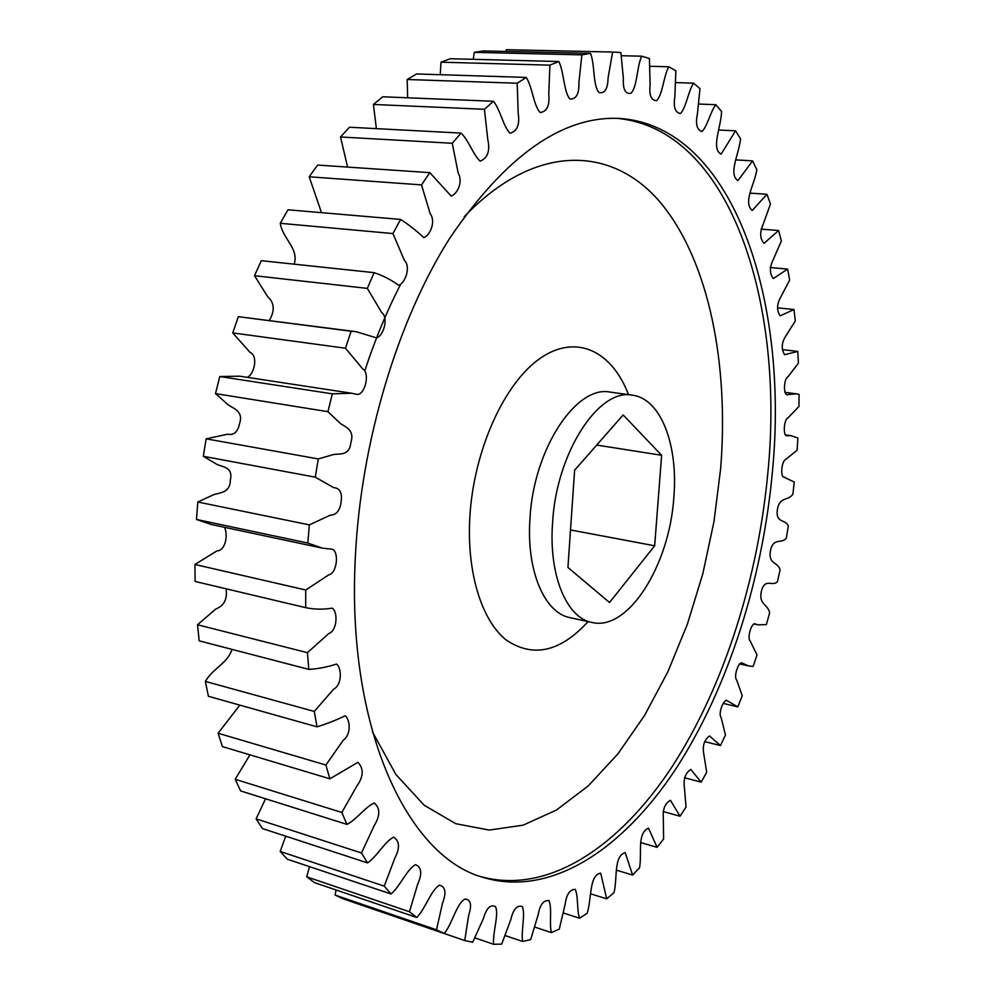 <?xml version="1.0" encoding="UTF-8"?>
<svg xmlns="http://www.w3.org/2000/svg" width="994" height="994" viewBox="0 0 994 994"><rect width="100%" height="100%" fill="white"/><g stroke="black" fill="none" stroke-linecap="round" stroke-linejoin="round"><path stroke-width="1.49" d="M673.833 497.41C669.583 564.99 628.283 631.575 591.877 622.43C566.667 617.883 548.676 575.464 552.552 523.006C556.242 452.804 598.86 387.846 632.395 395.19C660.935 398.631 678.343 445.188 673.833 497.41M355.367 556.59C360.984 441.498 397.749 320.093 449.847 238.051C505.66 155.971 561.958 116.087 618.74 118.385C733.522 125.443 789 300.374 772.487 470.907C762.771 578.732 728.378 687.997 675.746 769.033C623.089 848.963 551.049 897.694 483.382 877.466C407.925 857.176 346.098 729 355.367 556.59M794.281 482.028L792.877 494.229C787.931 501.398 779.607 496.006 777.32 509.897C775.668 523.788 785.471 518.744 788.341 526.05L786.291 538.189C781.135 544.389 773.444 536.971 770.437 550.676C768.039 564.542 777.768 561.61 780.116 569.761L777.432 581.751C772.114 586.957 765.131 577.564 761.429 590.97C758.298 604.687 767.853 603.905 769.654 612.838L766.362 624.605L758 624.841L754.906 623.834C751.327 623.002 746.904 638.285 750.284 641.118L757.006 654.971L753.141 666.427L748.519 665.905L741.586 662.812C738.095 662.849 733.448 676.877 736.753 680.182L742.257 695.825L737.809 706.858L726.44 700.298C722.949 700.894 718.041 713.68 721.172 717.718L725.458 735.038L720.464 745.562L709.48 735.958C704.336 739.797 702.41 745.587 703.677 753.353L706.697 772.251L701.155 782.141L690.78 769.431C685.549 772.885 683.4 778.65 684.344 786.714L686.034 807.066L680.008 816.223L670.428 800.307C665.11 803.289 662.737 808.992 663.296 817.416L663.607 839.048L657.109 847.335L648.523 828.188C636.794 832.96 642.149 853.958 639.54 867.75L632.606 875.043L625.226 852.628C613.484 855.909 617.585 878.584 613.994 892.674L606.688 898.837L600.711 873.167C589.032 874.832 591.753 899.16 587.156 913.312L579.539 918.207C576.694 910.231 578.496 896.19 575.191 889.319C569.748 889.555 566.394 894.588 565.114 904.428L559.287 929.141L551.422 932.596C549.036 923.463 552.291 907.957 548.949 900.614C543.569 899.955 539.966 904.702 538.139 914.828L530.672 939.591L522.67 941.467C520.819 931.179 525.714 914.405 522.285 906.553C517.042 904.95 513.215 909.311 510.792 919.649L501.672 944.138L493.633 944.288C492.415 932.869 499.125 915.039 495.559 906.69C490.527 904.08 486.488 908.007 483.432 918.468L472.697 942.275L464.745 940.548L468.634 915.474C472.026 905.037 470.87 899.558 465.155 899.048C456.755 902.788 452.357 923.873 444.219 933.515L436.503 929.812L442.504 903.211C446.517 892.662 445.498 886.66 439.472 885.194C431.073 889.941 425.395 908.727 416.797 917.499L409.466 911.746L417.629 884.362C422.338 873.9 421.655 867.327 415.567 864.643C407.006 869.079 400.085 886.412 391.015 893.991L384.256 886.139L394.68 858.456C400.073 848.205 399.712 841.11 393.624 837.196C384.889 841.371 376.925 856.704 367.507 862.904L361.481 852.976L374.229 825.592C380.292 815.664 380.28 808.122 374.229 802.99C365.345 806.793 356.548 819.715 346.918 824.386L341.824 812.458L356.871 786.055C363.58 776.525 363.928 768.623 357.915 762.323L329.896 778.811L325.895 765.032L343.166 740.331C351.454 734.38 350.211 720.016 345.229 715.755C336.071 720.19 326.666 723.88 317.024 726.838L314.266 711.431L333.624 689.19C342.222 684.779 341.812 668.13 336.544 664.042C327.411 667.073 318.167 668.85 308.823 669.384L307.432 652.673L328.679 633.625C337.376 630.768 338.035 611.583 332.17 608.154C323.261 609.62 314.427 609.459 305.68 607.657L305.73 589.989L328.753 574.855C337.314 573.178 339.19 551.148 332.071 549.185L322.28 548.116L307.817 543.059L309.345 524.882L330.194 515.203C336.444 515.016 340.097 510.481 341.141 501.597C342.334 492.713 339.824 488.054 333.649 487.619L315.284 477.17L318.279 458.93L334.034 454.407C340.358 453.699 349.627 455.625 350.882 442.454C354.858 429.992 345.763 427.184 340.358 423.456L327.945 411.678L332.331 393.835L351.677 393.239L356.771 394.345C364.475 395.96 370.402 373.582 362.959 369.184L345.465 348.223L351.106 331.238L356.299 331.723L376.229 337.798C383.1 337.09 389.052 317.819 381.733 312.613L367.345 288.384L374.079 272.654C382.789 275.537 390.977 279.724 398.644 285.203C405.092 283.402 411.193 267.001 404.409 260.391L392.941 233.565L400.582 219.425C408.832 224.719 416.573 230.794 423.817 237.678C430.017 235.454 436.167 221.575 430.141 213.573L421.506 184.896L429.83 172.645L451.201 196.104C457.252 193.867 463.316 182.262 458.184 173.043L452.27 143.273L461.067 133.084C468.721 140.266 473.045 154.642 480.152 161.152C487.743 158.034 490.278 150.79 487.768 139.421L484.426 109.29L493.459 101.276C500.429 109.887 503.175 126.387 510.021 133.233C517.24 131.258 519.961 124.536 518.185 113.055L517.203 83.223L526.286 77.433C532.473 87.286 533.567 105.463 540.152 112.533C546.948 111.713 549.819 105.563 548.763 94.095L549.893 65.144L558.852 61.529C564.194 72.425 563.61 91.746 569.935 99.015C576.271 99.338 579.266 93.821 578.906 82.465L581.888 54.869L590.548 53.365C595.046 65.045 592.747 85.26 598.947 92.492C604.75 93.858 607.806 88.975 608.079 77.867L612.639 52.048L620.877 52.52L623.362 78.352C622.803 89.311 625.325 94.281 630.954 93.262C637.427 86.776 636.682 66.921 641.714 56.198L649.417 58.509L650.113 84.664C649.007 95.337 651.219 100.642 656.748 100.593C662.774 94.231 663.532 76.252 668.763 66.772L675.858 70.76L674.864 96.729C673.249 107.017 675.112 112.62 680.443 113.54C686.22 107.663 688.159 91.349 693.539 83.161L699.962 88.628L697.403 114.086C695.34 123.927 696.869 129.754 701.988 131.556C707.529 126.101 710.412 111.639 715.829 104.705L721.557 111.502C721.309 126.474 710.635 149.075 721.184 154.082L735.548 130.81L740.53 138.762C739.35 153.387 727.894 173.962 737.958 180.573L752.595 160.854L756.832 169.788C754.794 183.878 742.704 202.428 752.247 210.48L766.946 194.265L770.449 204.043L763.007 224.793C759.64 232.671 759.988 238.846 764.038 243.306L778.613 230.509L781.371 240.97L773.034 260.093C769.443 267.498 769.542 273.661 773.344 278.568L787.621 269.088L789.646 280.109L780.526 297.454C776.724 304.437 776.6 310.563 780.178 315.831L793.995 309.532L795.299 321L785.509 336.469C781.508 343.092 781.209 349.155 784.589 354.684L797.784 351.429L798.393 363.232L788.006 376.726C783.732 378.925 783.483 393.313 786.652 394.755L796.082 393.798L799.064 394.394L798.977 406.422L788.056 417.84C783.881 419.443 782.961 434.95 786.453 435.707L791.062 435.695L797.871 438.043L797.113 450.195L785.695 459.452C781.582 460.868 780.116 477.356 784.08 477.232L794.281 482.028M797.784 351.429L782.626 349.664M793.995 309.532L777.619 307.842M787.621 269.088L770.164 267.498M778.613 230.509L761.106 229.129M766.946 194.265L749.998 193.134M752.595 160.854L735.945 159.91M735.548 130.81L718.836 130.028M715.829 104.705L698.745 104.047M693.539 83.161L675.746 82.589M668.763 66.772L649.902 66.275M641.714 56.198L621.325 55.726M612.639 52.048L506.418 49.7L506.008 51.439M581.888 54.869L474.275 52.359L483.308 50.93L590.548 53.365M474.275 52.359L473.256 59.329M549.893 65.144L441.013 62.187L450.294 58.733L558.852 61.529M441.013 62.187L440.23 74.699M517.203 83.223L407.18 79.508L416.561 73.954L526.286 77.433M407.18 79.508L407.639 97.797M484.426 109.29L373.433 104.457L382.727 96.778L493.459 101.276M373.433 104.457L376.366 128.636M452.27 143.273L340.507 136.973L349.49 127.232L461.067 133.084M340.507 136.973L347.589 167.091M421.506 184.896L309.184 176.783L317.645 165.066L429.83 172.645M309.184 176.783L321.497 212.666M392.941 233.565L280.258 223.302L287.974 209.796L400.582 219.425M280.258 223.302C282.681 238.945 299.057 248.251 294.212 264.168M367.345 288.384L254.526 275.711L261.285 260.676L374.079 272.654M254.526 275.711L267.709 296.746C274.443 302.76 274.99 310.675 269.324 320.49M356.299 331.723L238.336 316.676L351.106 331.238M345.465 348.223L232.733 332.915L250.115 352.472C258.428 355.69 254.278 374.415 247.32 377.347M351.677 393.239L239.753 376.192L219.773 376.54L332.331 393.835M327.945 411.678L215.499 393.599L228.458 405.055C234.099 408.708 243.542 411.516 239.591 423.432C237.914 431.881 233.95 435.471 227.676 434.204L206.143 438.826L318.279 458.93M315.284 477.17L203.298 456.296L217.45 464.67C223.488 467.018 233.304 467.752 230.322 480.114C230.285 492.564 220.382 492.664 213.834 494.614L197.806 502.007L309.345 524.882M307.817 543.059L196.464 519.44L211.461 524.534L322.28 548.116M224.569 527.317C228.111 534.934 225.762 550.552 216.767 550.987L194.936 564.48L305.73 589.989M305.68 607.657L195.11 581.453L194.936 564.48M226.085 588.796C227.502 599.084 224.085 605.818 215.835 608.987L197.52 624.754L307.432 652.673M308.823 669.384L199.173 640.844L197.52 624.754M232 649.393C227.427 663.532 212.989 668.192 205.36 681.399L314.266 711.431M317.024 726.838L208.405 696.285L205.36 681.399M239.815 705.119L218.084 733.249L325.895 765.032M329.896 778.811L222.407 746.606L218.084 733.249M249.929 754.856L235.193 779.296L341.824 812.458M346.918 824.386L240.635 790.926L235.193 779.296M265.547 798.766L256.117 818.857L361.481 852.976M367.507 862.904L262.491 828.586L256.117 818.857M285.713 836.178L280.184 851.448L384.256 886.139M391.015 893.991L287.316 859.201L280.184 851.448M309.482 866.631L306.748 876.857L409.466 911.746M416.797 917.499L314.452 882.61L306.748 876.857M336.059 889.965L335.14 895.06L436.503 929.812M444.219 933.515L343.228 898.837L335.14 895.06M444.231 933.503L464.745 940.548M474.896 937.901L493.633 944.288M505.188 935.59L522.67 941.467M534.797 927.104L551.422 932.596M563.424 913.014L579.539 918.207M590.771 893.867L606.688 898.837M616.591 870.21L632.606 875.043M640.571 842.552L657.109 847.335M662.998 811.502L680.008 816.223M684.456 777.743L701.155 782.141M704.945 741.686L720.464 745.562M723.272 703.429L737.809 706.858M197.806 502.007L196.464 519.44M206.143 438.826L203.298 456.296M219.773 376.54L215.499 393.599M238.336 316.676L232.733 332.915M661.619 455.277L654.673 545.793L609.521 602.513L567.934 567.462L574.619 470.199L623.176 414.958L661.619 455.277L596.723 445.063M654.673 545.793L570.519 529.951M632.395 395.19L610.266 392.121C576.309 384.753 533.443 449.102 529.951 518.781C526.211 570.842 544.538 613.037 570.047 617.659L591.877 622.43M588.075 621.598C560.305 651.977 533.008 658.103 506.182 639.974C481.655 620.504 466.596 572.494 469.839 517.079C473.666 450.22 504.443 382.765 540.351 358.213C576.321 333.375 611.931 351.056 628.543 394.655M372.39 731.746L395.898 774.5L424.202 805.264L455.786 823.703L489.222 830.077L523.192 825.157L556.565 809.973L588.398 785.769L617.945 753.825L644.584 715.431L667.844 671.832L687.363 624.232L702.82 573.762L713.99 521.515L720.65 468.572C728.975 364.636 709.343 262.652 661.669 204.031C614.193 146.217 536.437 141.123 464.235 216.754M616.205 118.298C729.695 127.891 784.353 301.17 768.114 470.224C758.497 577.253 724.452 685.686 672.267 766.424C620.045 846.08 548.576 895.172 480.972 876.658M364.748 370.973C374.775 340.308 386.616 311.644 400.296 284.98M785.26 477.356L783.533 477.083M791.062 435.695L785.061 434.838M796.082 393.798L784.862 392.332M748.519 665.905L739.387 663.88M758 624.841L753.626 623.934"/></g></svg>

